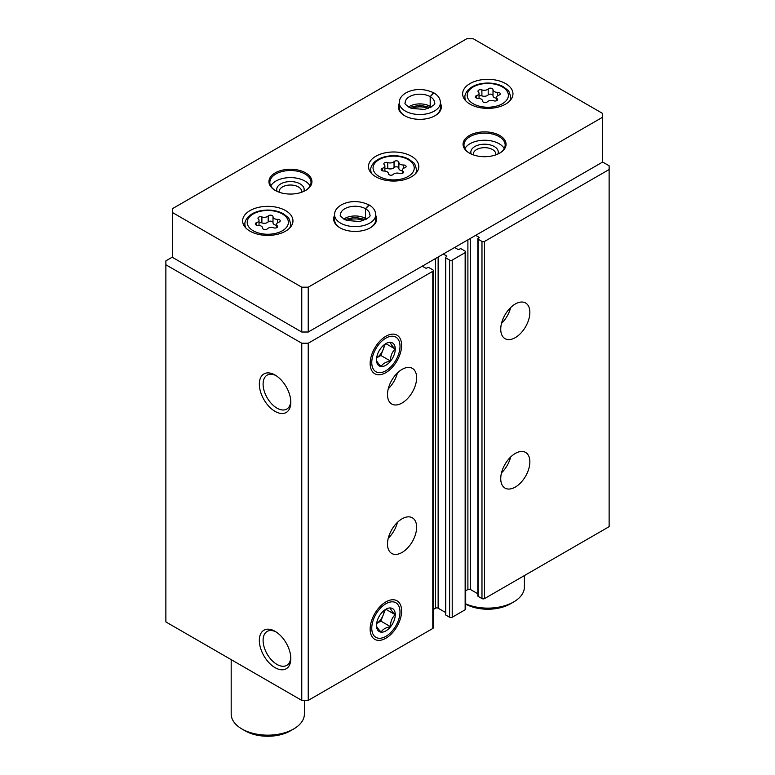 <?xml version="1.0" encoding="UTF-8"?>
<svg xmlns="http://www.w3.org/2000/svg" width="775" height="775" viewBox="0 0 775 775"><rect width="100%" height="100%" fill="white"/><g stroke="black" fill="none" stroke-linecap="round" stroke-linejoin="round"><path stroke-width="1.16" d="M500.737 478.659A20.586 11.887 -60 0 1 509.727 457.938A20.586 11.887 -60 0 1 525.595 452.416A20.586 11.887 -60 0 1 525.595 476.199A20.586 11.887 -60 0 1 505 488.085A20.586 11.887 -60 0 1 500.737 478.659M500.737 329.22A20.586 11.887 -60 0 1 509.727 308.498A20.586 11.887 -60 0 1 525.595 302.986A20.586 11.887 -60 0 1 525.595 326.759A20.586 11.887 -60 0 1 505 338.646A20.586 11.887 -60 0 1 500.737 329.22M475.666 235.348L478.902 237.218A0.911 0.533 0 0 1 478.902 237.964L478.088 238.438A0.911 0.533 0 0 0 477.826 238.807L477.826 595.965A0.911 0.533 0 0 0 478.088 596.343L481.972 598.581A1.831 1.056 0 0 0 484.559 598.581L609.131 526.661L609.131 165.773L602.659 162.033L602.659 113.47L473.234 38.75L466.763 38.75L172.341 208.737L172.341 212.466L301.766 287.186L308.237 287.186L602.659 117.199M477.826 238.807A0.911 0.533 0 0 0 478.088 239.184L481.972 241.422A1.831 1.056 0 0 0 484.559 241.422L609.131 169.512M443.31 254.035L446.545 255.905A0.911 0.533 0 0 1 446.545 256.651L445.741 257.116A0.911 0.533 0 0 0 445.47 257.484L445.47 614.643A0.911 0.533 0 0 0 445.741 615.021L449.616 617.258A1.831 1.056 0 0 0 452.213 617.258L465.145 609.789A1.831 1.056 0 0 0 465.688 609.043L465.688 251.885A1.831 1.056 0 0 0 465.145 251.139L461.27 248.891A0.911 0.533 0 0 0 459.972 248.891L459.168 249.366A0.911 0.533 0 0 1 457.87 249.366L454.634 247.496M445.47 257.484A0.911 0.533 0 0 0 445.741 257.862L449.616 260.1A1.831 1.056 0 0 0 452.213 260.1L465.145 252.631A1.831 1.056 0 0 0 465.688 251.885M387.5 544.04A20.586 11.887 -60 0 1 396.49 523.319A20.586 11.887 -60 0 1 412.358 517.797A20.586 11.887 -60 0 1 412.358 541.57A20.586 11.887 -60 0 1 391.762 553.466A20.586 11.887 -60 0 1 387.5 544.04M387.5 394.601A20.586 11.887 -60 0 1 396.49 373.879A20.586 11.887 -60 0 1 412.358 368.358A20.586 11.887 -60 0 1 412.358 392.131A20.586 11.887 -60 0 1 391.762 404.027A20.586 11.887 -60 0 1 387.5 394.601M401.615 610.981A22.252 12.846 120 0 0 385.882 601.894A22.252 12.846 120 0 0 370.15 629.145A22.252 12.846 120 0 0 385.882 638.232A22.252 12.846 120 0 0 401.615 610.981M401.615 345.35A22.252 12.846 120 0 0 385.882 336.263A22.252 12.846 120 0 0 370.15 363.523A22.252 12.846 120 0 0 385.882 372.61A22.252 12.846 120 0 0 401.615 345.35M172.341 257.116L165.869 260.846L165.869 621.928L301.766 700.387L308.237 700.387L432.799 628.467A1.831 1.056 0 0 0 433.332 627.721L433.332 270.562A1.831 1.056 0 0 0 432.799 269.816L428.914 267.578A0.911 0.533 0 0 0 427.616 267.578L426.812 268.043A0.911 0.533 0 0 1 425.514 268.043L422.278 266.174M308.237 700.387L308.237 343.228L432.799 271.308A1.831 1.056 0 0 0 433.332 270.562M275.067 667.653A22.252 12.846 -120 0 0 290.809 658.566A22.252 12.846 -120 0 0 275.067 631.315A22.252 12.846 -120 0 0 259.334 640.392A22.252 12.846 -120 0 0 275.067 667.653M275.067 411.37A22.252 12.846 -120 0 0 290.809 402.283A22.252 12.846 -120 0 0 275.067 375.022A22.252 12.846 -120 0 0 259.334 384.109A22.252 12.846 -120 0 0 275.067 411.37M301.766 700.387L301.766 343.228L308.237 343.228M165.869 264.769L301.766 343.228M465.688 590.802L467.897 589.523A1.831 1.056 0 0 1 470.493 589.523L477.826 593.757M433.332 609.479L435.55 608.201A1.831 1.056 0 0 1 438.137 608.201L445.47 612.434M276.036 375.623A19.598 11.315 -120 0 0 267.152 375.139A19.598 11.315 -120 0 0 264.149 390.842A19.598 11.315 -120 0 0 276.946 408.115A19.598 11.315 -120 0 0 286.75 409.084A19.598 11.315 -120 0 0 290.78 401.14M276.036 631.906A19.598 11.315 -120 0 0 267.152 631.422A19.598 11.315 -120 0 0 264.149 647.125A19.598 11.315 -120 0 0 276.946 664.398A19.598 11.315 -120 0 0 286.75 665.367A19.598 11.315 -120 0 0 290.78 657.433M397.42 372.94A20.586 11.887 -60 0 1 388.256 388.798M510.657 307.559A20.586 11.887 -60 0 1 501.502 323.417M397.42 522.379A20.586 11.887 -60 0 1 388.256 538.238M510.657 456.998A20.586 11.887 -60 0 1 501.502 472.857M375.856 176.787A25.168 14.531 0 0 0 403.281 179.945A25.168 14.531 0 0 0 418.81 166.518A25.168 14.531 0 0 0 393.652 151.987A25.168 14.531 0 0 0 368.483 166.518A25.168 14.531 0 0 0 375.856 176.787M469.999 104.131A25.168 14.531 0 0 0 497.424 107.279A25.168 14.531 0 0 0 512.963 93.852A25.168 14.531 0 0 0 487.795 79.321A25.168 14.531 0 0 0 462.636 93.852A25.168 14.531 0 0 0 469.999 104.131M249.996 231.153A25.168 14.531 0 0 0 277.421 234.302A25.168 14.531 0 0 0 292.96 220.875A25.168 14.531 0 0 0 267.792 206.344A25.168 14.531 0 0 0 242.623 220.875A25.168 14.531 0 0 0 249.996 231.153M399.261 103.346A21.506 12.419 0 0 0 404.647 115.707A21.506 12.419 0 0 0 435.066 115.707A21.506 12.419 0 0 0 440.442 103.346M275.232 190.427A21.506 12.419 0 0 0 305.641 190.427A21.506 12.419 0 0 0 305.641 172.873A21.506 12.419 0 0 0 275.232 172.873A21.506 12.419 0 0 0 275.232 190.427L275.232 190.427M469.359 153.072A21.506 12.419 0 0 0 499.768 153.072A21.506 12.419 0 0 0 499.768 135.509A21.506 12.419 0 0 0 469.359 135.509A21.506 12.419 0 0 0 469.359 153.072L469.359 153.072M334.558 215.421A21.506 12.419 0 0 0 339.934 227.782A21.506 12.419 0 0 0 370.353 227.782A21.506 12.419 0 0 0 375.739 215.421M301.766 287.186L301.766 332.02L172.341 257.3L172.341 212.466M301.766 332.02L308.237 332.02L308.237 287.186M308.237 332.02L602.659 162.033M363.456 220.546A13.727 7.924 0 0 0 346.842 220.546M370.024 227.976A20.586 11.887 0 0 0 375.739 219.751L375.739 214.714C375.555 210.713 373.395 207.497 369.258 205.036L365.529 208.756L365.529 218.463A14.638 8.457 0 0 1 366.507 219.093M375.739 214.714A20.586 11.887 0 0 1 355.144 226.6A20.586 11.887 0 0 1 334.558 214.714L334.558 219.751A20.586 11.887 0 0 0 340.273 227.976M495.738 154.893A11.247 6.491 0 0 0 495.816 154.157A11.247 6.491 0 0 0 484.559 147.667A11.247 6.491 0 0 0 473.312 154.157A11.247 6.491 0 0 0 473.389 154.893M497.889 154.031A13.727 7.924 0 0 0 484.559 144.208A13.727 7.924 0 0 0 471.239 154.031M504.215 148.587A20.586 11.887 0 0 0 484.559 140.246A20.586 11.887 0 0 0 464.913 148.587M499.439 153.256A20.586 11.887 0 0 0 505.155 145.041A20.586 11.887 0 0 0 484.559 133.145A20.586 11.887 0 0 0 463.973 145.041A20.586 11.887 0 0 0 469.689 153.256M301.611 192.258A11.247 6.491 0 0 0 301.688 191.512A11.247 6.491 0 0 0 290.441 185.022A11.247 6.491 0 0 0 279.184 191.512A11.247 6.491 0 0 0 279.262 192.258M303.761 191.396A13.727 7.924 0 0 0 290.441 181.573A13.727 7.924 0 0 0 277.111 191.396M310.087 185.942A20.586 11.887 0 0 0 290.441 177.611A20.586 11.887 0 0 0 270.785 185.942M305.311 190.611A20.586 11.887 0 0 0 311.027 182.396A20.586 11.887 0 0 0 290.441 170.51A20.586 11.887 0 0 0 269.845 182.396A20.586 11.887 0 0 0 275.561 190.611M428.168 108.471A13.727 7.924 0 0 0 411.544 108.471M434.727 115.892A20.586 11.887 0 0 0 440.442 107.677L440.442 102.629C440.268 98.638 438.108 95.412 433.961 92.961L430.241 96.672L430.241 106.388A14.638 8.457 0 0 1 431.21 107.018M440.442 102.629A20.586 11.887 0 0 1 419.856 114.526A20.586 11.887 0 0 1 399.261 102.629L399.261 107.677A20.586 11.887 0 0 0 404.976 115.892M465.688 603.841A36.609 21.138 0 0 0 513.68 601.942A36.609 21.138 0 0 0 524.404 587.004L524.404 575.583M465.688 604.113A32.027 18.493 0 0 0 510.444 603.812L513.68 601.942M231.182 659.641L231.182 714.027A36.609 21.138 0 0 0 241.907 728.965A36.609 21.138 0 0 0 293.677 728.965A36.609 21.138 0 0 0 304.391 714.027L304.391 700.387M245.142 730.835L241.907 728.965L245.142 730.835A32.027 18.493 0 0 0 290.441 730.835L293.677 728.965M278.903 222.144A2.558 1.482 0 0 0 280.25 220.836A2.558 1.482 0 0 0 277.615 219.364A4.485 2.587 0 0 1 273.003 216.767A4.485 2.587 0 0 1 273.003 216.7A2.558 1.482 0 0 0 273.003 216.651A2.558 1.482 0 0 0 271.066 215.218A2.558 1.482 0 0 0 268.189 215.954A4.485 2.587 0 0 1 261.882 216.922A2.558 1.482 0 0 0 259.296 216.893A2.558 1.482 0 0 0 257.978 218.182A2.558 1.482 0 0 0 258.366 218.967A4.485 2.587 0 0 1 259.024 220.323A4.485 2.587 0 0 1 256.67 222.599A2.558 1.482 0 0 0 255.324 223.898A2.558 1.482 0 0 0 257.959 225.38A4.485 2.587 0 0 1 262.58 227.966A4.485 2.587 0 0 1 262.58 228.044A2.558 1.482 0 0 0 262.57 228.083A2.558 1.482 0 0 0 264.507 229.516A2.558 1.482 0 0 0 267.394 228.79A4.485 2.587 0 0 1 273.691 227.811A2.558 1.482 0 0 0 276.287 227.85A2.558 1.482 0 0 0 277.595 226.552A2.558 1.482 0 0 0 277.218 225.777A4.485 2.587 0 0 1 276.549 224.421A4.485 2.587 0 0 1 278.903 222.144M273.003 216.845L273.003 222.677A4.485 2.587 0 0 0 273.003 222.745A4.485 2.587 0 0 0 276.549 225.283M273.003 222.561A2.558 1.482 0 0 0 271.008 221.185A2.558 1.482 0 0 0 268.189 221.931L268.189 215.954M259.024 222.968A2.558 1.482 0 0 1 261.882 222.9A4.485 2.587 0 0 0 268.189 221.931M498.916 95.122A2.558 1.482 0 0 0 500.262 93.814A2.558 1.482 0 0 0 497.627 92.341A4.485 2.587 0 0 1 493.007 89.755A4.485 2.587 0 0 1 493.016 89.677A2.558 1.482 0 0 0 493.016 89.629A2.558 1.482 0 0 0 491.079 88.195A2.558 1.482 0 0 0 488.192 88.931A4.485 2.587 0 0 1 481.895 89.91A2.558 1.482 0 0 0 479.299 89.871A2.558 1.482 0 0 0 477.991 91.169A2.558 1.482 0 0 0 478.369 91.944A4.485 2.587 0 0 1 479.037 93.3A4.485 2.587 0 0 1 476.683 95.577A2.558 1.482 0 0 0 475.337 96.885A2.558 1.482 0 0 0 477.972 98.357A4.485 2.587 0 0 1 482.583 100.944A4.485 2.587 0 0 1 482.583 101.021A2.558 1.482 0 0 0 482.583 101.06A2.558 1.482 0 0 0 484.52 102.503A2.558 1.482 0 0 0 487.397 101.767A4.485 2.587 0 0 1 493.704 100.789A2.558 1.482 0 0 0 496.291 100.828A2.558 1.482 0 0 0 497.608 99.529A2.558 1.482 0 0 0 497.23 98.754A4.485 2.587 0 0 1 496.562 97.398A4.485 2.587 0 0 1 498.916 95.122M493.016 89.823L493.016 95.654A4.485 2.587 0 0 0 493.007 95.732A4.485 2.587 0 0 0 496.562 98.26M493.007 95.538A2.558 1.482 0 0 0 491.021 94.172A2.558 1.482 0 0 0 488.192 94.908L488.192 88.931M479.037 95.945A2.558 1.482 0 0 1 481.895 95.887A4.485 2.587 0 0 0 488.192 94.908M404.763 167.787A2.558 1.482 0 0 0 406.11 166.48A2.558 1.482 0 0 0 403.475 164.998A4.485 2.587 0 0 1 398.863 162.411A4.485 2.587 0 0 1 398.863 162.343A2.558 1.482 0 0 0 398.863 162.295A2.558 1.482 0 0 0 396.926 160.861A2.558 1.482 0 0 0 394.049 161.597A4.485 2.587 0 0 1 387.742 162.566A2.558 1.482 0 0 0 385.156 162.537A2.558 1.482 0 0 0 383.838 163.825A2.558 1.482 0 0 0 384.216 164.6A4.485 2.587 0 0 1 384.884 165.966A4.485 2.587 0 0 1 382.53 168.243A2.558 1.482 0 0 0 381.184 169.541A2.558 1.482 0 0 0 383.819 171.023A4.485 2.587 0 0 1 388.44 173.61A4.485 2.587 0 0 1 388.43 173.687A2.558 1.482 0 0 0 388.43 173.726A2.558 1.482 0 0 0 390.368 175.16A2.558 1.482 0 0 0 393.254 174.433A4.485 2.587 0 0 1 399.551 173.455A2.558 1.482 0 0 0 402.147 173.484A2.558 1.482 0 0 0 403.455 172.195A2.558 1.482 0 0 0 403.077 171.42A4.485 2.587 0 0 1 402.409 170.064A4.485 2.587 0 0 1 404.763 167.787M398.863 162.488L398.863 168.32A4.485 2.587 0 0 0 398.863 168.388A4.485 2.587 0 0 0 402.409 170.926M398.863 168.204A2.558 1.482 0 0 0 396.868 166.828A2.558 1.482 0 0 0 394.049 167.574L394.049 161.597M384.884 168.611A2.558 1.482 0 0 1 387.742 168.543A4.485 2.587 0 0 0 394.049 167.574M343.78 219.093A14.638 8.457 0 0 1 365.471 218.424L365.471 208.717L368.919 204.852C359.493 200.609 350.523 200.493 342.007 204.503C337.038 207.293 334.548 210.693 334.558 214.714M408.493 107.018A14.638 8.457 0 0 1 430.173 106.349L430.173 96.642L433.632 92.767C424.196 88.524 415.226 88.418 406.71 92.428C401.741 95.218 399.261 98.619 399.261 102.629M385.882 370.741A19.966 11.528 -60 0 1 371.767 362.584A19.966 11.528 -60 0 1 385.882 338.132A19.966 11.528 -60 0 1 399.997 346.28A19.966 11.528 -60 0 1 385.882 370.741L385.882 370.741M385.882 365.267A13.272 7.663 -60 0 1 376.495 359.852A13.272 7.663 -60 0 1 385.882 343.606A13.272 7.663 -60 0 1 390.571 342.347A13.272 7.663 -60 0 1 394.95 352.005A13.272 7.663 -60 0 1 385.882 365.267M376.495 359.803C376.418 361.063 377.977 363.281 381.174 366.449C382.647 363.717 385.766 361.915 390.513 361.053C390.426 356.132 391.985 352.112 395.182 349.021C392.005 345.873 390.445 343.664 390.513 342.376M380.845 355.473L383.179 349.457A11.441 6.607 -60 0 1 376.64 357.885L380.845 355.473L390.513 361.053M385.94 343.683L395.182 349.021M384.255 344.71A11.441 6.607 -60 0 1 383.179 349.457L385.311 343.964M385.882 636.362A19.966 11.528 -60 0 1 371.767 628.215A19.966 11.528 -60 0 1 385.882 603.754A19.966 11.528 -60 0 1 399.997 611.911A19.966 11.528 -60 0 1 385.882 636.362L385.882 636.362M385.882 630.898A13.272 7.663 -60 0 1 376.495 625.483A13.272 7.663 -60 0 1 385.882 609.227A13.272 7.663 -60 0 1 390.571 607.968A13.272 7.663 -60 0 1 394.95 617.636A13.272 7.663 -60 0 1 385.882 630.898M376.495 625.435C376.418 626.684 377.977 628.903 381.174 632.071C382.647 629.339 385.766 627.547 390.513 626.684C390.426 621.753 391.985 617.743 395.182 614.643C392.005 611.504 390.445 609.286 390.513 607.997M380.845 621.104L383.179 615.088A11.441 6.607 -60 0 1 376.64 623.517L380.845 621.104L390.513 626.684M385.94 609.315L395.182 614.643M384.255 610.332A11.441 6.607 -60 0 1 383.179 615.088L385.311 609.596M484.559 598.581L484.559 241.422M465.145 609.789L465.145 252.631M452.213 617.258L452.213 260.1M432.799 628.467L432.799 271.308M435.55 608.201L435.55 258.511M438.137 608.201L438.137 257.019M446.545 256.651L446.545 255.905M445.741 615.021L445.741 257.862M449.616 617.258L449.616 260.1M467.897 589.523L467.897 239.833M470.493 589.523L470.493 238.342M478.902 237.964L478.902 237.218M478.088 596.343L478.088 239.184M481.972 598.581L481.972 241.422M253.231 230.776A20.586 11.887 0 0 0 287.68 225.447A20.586 11.887 0 0 0 262.463 210.887A20.586 11.887 0 0 0 253.231 230.776M289.714 228.005A22.882 13.204 0 0 0 290.664 224.237C289.627 219.654 288.581 217.233 287.515 216.961L283.049 213.6C278.709 211.294 273.672 210.112 267.908 210.064C259.334 210.17 252.727 212.457 248.087 216.932C245.685 219.78 244.629 222.222 244.91 224.237A22.882 13.204 0 0 0 245.859 228.005M261.882 222.9L261.882 216.922M256.67 225.205L256.67 222.599M277.218 227.327L277.218 225.777M277.615 222.745L277.615 219.364M473.234 103.753A20.586 11.887 0 0 0 507.683 98.425A20.586 11.887 0 0 0 482.467 83.865A20.586 11.887 0 0 0 473.234 103.753M509.727 100.983A22.882 13.204 0 0 0 510.677 97.214C509.64 92.632 508.594 90.21 507.528 89.939L503.052 86.577C498.722 84.272 493.675 83.099 487.921 83.041C479.347 83.148 472.74 85.434 468.1 89.91C465.698 92.758 464.642 95.199 464.923 97.214A22.882 13.204 0 0 0 465.872 100.983M481.895 95.887L481.895 89.91M476.683 98.183L476.683 95.577M497.23 100.314L497.23 98.754M497.627 95.722L497.627 92.341M379.091 176.419A20.586 11.887 0 0 0 413.54 171.091A20.586 11.887 0 0 0 388.314 156.531A20.586 11.887 0 0 0 379.091 176.419M415.574 173.648A22.882 13.204 0 0 0 416.524 169.88C415.487 165.298 414.441 162.876 413.375 162.605L408.909 159.243C404.569 156.938 399.522 155.756 393.768 155.707C385.194 155.814 378.588 158.1 373.947 162.576C371.545 165.424 370.489 167.855 370.77 169.88A22.882 13.204 0 0 0 371.719 173.648M387.742 168.543L387.742 162.566M382.53 170.849L382.53 168.243M403.077 172.97L403.077 171.42M403.475 168.388L403.475 164.998M365.471 208.717A14.638 8.457 0 0 0 349.525 206.906A14.638 8.457 0 0 0 340.506 214.714C339.402 215.557 341.436 217.475 346.619 220.468L359.736 221.514C367.854 218.637 371.206 216.37 369.791 214.714A14.638 8.457 0 0 0 365.529 208.756M430.173 96.642A14.638 8.457 0 0 0 414.228 94.831A14.638 8.457 0 0 0 405.209 102.629C404.104 103.482 406.139 105.4 411.322 108.384L424.438 109.44C432.566 106.562 435.908 104.296 434.494 102.629A14.638 8.457 0 0 0 430.241 96.672M290.664 226.93L290.664 224.237M244.91 226.93L244.91 224.237M259.024 225.438L259.024 220.323M276.549 227.743L276.549 224.421M273.003 222.745L273.003 216.767M510.677 99.907L510.677 97.214M464.923 99.907L464.923 97.214M479.037 98.415L479.037 93.3M496.562 100.731L496.562 97.398M493.007 95.732L493.007 89.755M416.524 172.573L416.524 169.88M370.77 172.573L370.77 169.88M384.884 171.081L384.884 165.966M402.409 173.387L402.409 170.064M398.863 168.388L398.863 162.411M365.684 219.567L355.057 217.233L344.613 219.567M430.387 107.492L419.759 105.148L409.316 107.492"/></g></svg>
